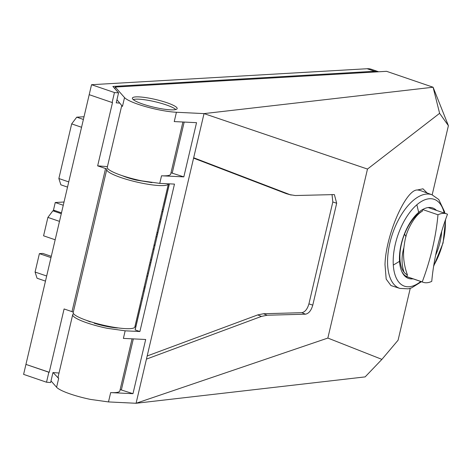 <?xml version="1.0" encoding="UTF-8"?>
<svg xmlns="http://www.w3.org/2000/svg" width="472" height="472" viewBox="0 0 472 472"><rect width="100%" height="100%" fill="white"/><g stroke="black" fill="none" stroke-linecap="round" stroke-linejoin="round"><path stroke-width="0.71" d="M122.112 175.625A21.252 3.652 13.2 0 0 136.231 180.08L151.901 182.611M175.767 109.551A22.609 3.888 13.2 0 0 174.02 108.259A22.609 3.888 13.2 0 0 152.521 101.161A22.609 3.888 13.2 0 0 133.216 99.574M64.027 202.01L55.248 202.517L53.472 210.105L61.484 212.848M63.266 205.261L55.248 202.517M46.516 382.214L23.6 374.373L25.936 364.402L48.852 372.243L46.516 382.214L50.622 382.532L52.964 372.561L59.018 373.027M371.34 69.278A42.498 20.992 108.9 0 0 367.145 68.729L374.585 71.272A42.498 20.992 108.9 0 1 378.656 71.779L371.34 69.278M91.538 84.706L89.202 94.683L112.118 102.518L114.454 92.547L91.538 84.706L367.145 68.729M114.454 92.547L118.56 92.866L112.885 86.447L374.585 71.272M106.772 169.424A31.648 5.44 13.2 0 0 121.062 177.608A31.648 5.44 13.2 0 0 151.895 184.847A31.648 5.44 13.2 0 0 168.398 183.873L134.833 326.972A31.648 5.44 13.2 0 1 118.33 327.946A31.648 5.44 13.2 0 1 87.497 320.706A31.648 5.44 13.2 0 1 73.207 312.523L106.772 169.424A31.648 5.44 13.2 0 1 106.825 169.265A2.714 0.466 13.2 0 0 106.831 169.247A2.714 0.466 13.2 0 0 105.563 168.533L97.651 165.861L112.501 102.548L112.118 102.518M89.202 94.683L25.936 364.402L49.241 372.272L64.092 308.959L72.004 311.632A2.714 0.466 13.2 0 1 73.26 312.293M48.852 372.243L49.241 372.272M119.764 103.114L116.224 102.837L118.56 92.866M97.651 165.861L107.427 166.616M147.459 273.146L148.432 273.258M149.394 264.91L150.361 265.016M150.839 262.987A149.471 25.689 13.2 0 0 149.925 262.633M154.073 244.962L155.04 245.068M156.002 236.72L156.975 236.832M157.453 234.802L156.533 234.448M160.173 218.943L161.147 219.049M161.902 211.574L162.875 211.68M163.347 209.651A149.471 25.689 13.2 0 0 162.433 209.297M141.559 298.298L142.532 298.404M143.287 290.929L144.261 291.035M144.739 289.006L143.824 288.652M53.395 372.886L52.894 372.845M132.054 338.825L119.835 390.934A31.648 5.44 13.2 0 1 110.672 392.604L132.974 393.689L145.689 339.486L123.387 338.4L125.163 330.813L139.895 331.527L174.475 184.092L159.748 183.378L161.524 175.79A31.648 5.44 13.2 0 0 170.687 174.121L182.912 122.006M193.585 158.138L286.185 193.614L289.991 194.665L193.673 157.766L136.083 403.271L327.851 338.064L381.907 359.375L365.145 376.892L136.083 403.271L108.483 401.926L90.541 399.418A31.648 5.44 13.2 0 1 56.593 387.252L58.658 378.45L53.1 372.567M132.974 393.689L120.148 389.583M73.608 313.756A31.648 5.44 13.2 0 0 72.7 314.688A31.648 5.44 13.2 0 0 107.221 328.3L125.163 330.813M51 380.916L56.593 387.252M193.673 157.766L204.028 113.605L367.487 169.059L327.851 338.064M289.991 194.665L295.248 195.532L334.365 194.582L336.678 203.237L312.777 305.142C311.196 310.558 308.753 313.573 305.449 314.187L267.17 315.237L261.435 316.411L146.444 359.115M139.895 331.527L135.145 329.904L169.401 183.844M135.399 328.825A32.78 5.635 13.2 0 0 135.352 328.701L140.951 304.853A32.78 5.635 13.2 0 1 140.992 304.977M135.901 326.382L135.039 326.093M86.819 320.47A21.7 3.729 13.2 0 0 90.323 321.91M94.17 323.226A21.7 3.729 13.2 0 0 117.516 327.969M72.7 314.688L58.068 377.081L58.658 378.45M381.907 359.375L398.079 340.218L410.251 288.327M384.999 264.709L386.184 279.105L390.963 285.56L399.908 288.421A49.495 24.45 -71.1 0 1 387.683 265.588A49.495 24.45 -71.1 0 1 401.619 214.371A49.495 24.45 -71.1 0 1 431.951 194.759L420.882 190.723A49.737 24.568 -71.1 0 0 417.331 189.998C405.849 189.36 385.648 235.298 384.999 264.709M427.136 193.007L422.983 188.806L417.331 189.998M114.861 88.683L115.245 87.055L386.592 71.319L433.089 87.226L448.4 125.676L432.175 194.847M448.4 125.676L439.615 113.327L367.487 169.059M439.615 113.327L433.089 87.226L204.028 113.605L176.428 112.259A31.648 5.44 13.2 0 1 158.48 109.752A31.648 5.44 13.2 0 1 124.531 97.586L115.245 87.055M176.428 112.259L174.239 121.581L196.541 122.673L183.826 176.876L161.524 175.79M286.185 193.614L291.183 195.054M305.449 314.187L301.779 312.688C305 312.086 307.378 309.148 308.918 303.874L332.819 201.969L332.022 194.523M301.779 312.688L263.5 313.738L267.17 315.237M263.5 313.738L257.73 314.918L261.435 316.411M257.73 314.918L147.181 355.971M147.6 276.787A32.78 5.635 13.2 0 0 147.559 276.669A32.78 5.635 13.2 0 0 146.863 275.678M151.418 260.526A32.78 5.635 13.2 0 0 151.376 260.402A32.78 5.635 13.2 0 0 150.68 259.417M153.96 249.688A32.78 5.635 13.2 0 0 153.919 249.564A32.78 5.635 13.2 0 0 153.223 248.579M157.772 233.428A32.78 5.635 13.2 0 0 157.731 233.304A32.78 5.635 13.2 0 0 157.034 232.318M160.315 222.583A32.78 5.635 13.2 0 0 160.273 222.459A32.78 5.635 13.2 0 0 159.577 221.474M164.386 205.237A32.78 5.635 13.2 0 0 164.339 205.113L169.33 183.844M145.057 287.631A32.78 5.635 13.2 0 0 145.016 287.507A32.78 5.635 13.2 0 0 144.32 286.522M142.768 104.064A22.998 3.953 13.2 0 0 177.159 108.631A22.998 3.953 13.2 0 0 166.781 102.672A22.998 3.953 13.2 0 0 144.344 97.403A22.998 3.953 13.2 0 0 132.384 98.123A22.998 3.953 13.2 0 0 142.768 104.064M183.826 176.876L171 172.77M121.758 105.527L107.28 167.253A31.648 5.44 13.2 0 0 141.801 180.864L159.748 183.378M154.025 245.163L154.946 245.475M124.531 97.586L122.466 106.389L116.956 99.71M435.621 255.258A37.247 18.396 108.9 0 0 441.674 231.386M436.47 210.388A37.247 18.396 108.9 0 0 432.582 207.922A37.247 18.396 108.9 0 0 428.989 207.473A37.247 18.396 108.9 0 0 418.64 212.382A37.247 18.396 108.9 0 0 399.53 261.305A37.247 18.396 108.9 0 0 408.469 278.403A37.247 18.396 108.9 0 0 412.233 278.917A37.247 18.396 108.9 0 0 413.053 278.834M422.233 281.92A135.641 67 108.9 0 0 437.981 214.778A36.173 17.865 -71.1 0 1 446.577 213.845A36.173 17.865 -71.1 0 1 447.503 214.223A135.641 67 108.9 0 0 431.756 281.365A36.173 17.865 -71.1 0 1 423.16 282.291A36.173 17.865 -71.1 0 1 422.233 281.92L406.799 276.633A36.173 17.865 -71.1 0 1 403.236 273.76L401.967 271.89M437.981 214.778L422.641 209.527M404.05 272.208A48.038 39.89 141 0 1 403.908 247.599C402.887 256.644 404.061 265.76 407.43 274.946A34.362 16.974 -71.1 0 1 404.05 272.208A34.362 16.974 -71.1 0 1 401.265 266.786A34.362 16.974 -71.1 0 1 407.395 227.899A34.362 16.974 -71.1 0 1 419.773 212.695A34.362 16.974 -71.1 0 1 422.393 211.161A135.641 66.994 -71.1 0 0 422.54 209.586M407.43 274.946A135.641 66.994 -71.1 0 1 406.799 276.633M403.908 247.599C404.657 241.806 405.336 238.124 405.944 236.555C407 230.973 414.074 215.651 422.393 211.161M50.988 257.6L39.394 253.635L42.816 253.434L51.289 256.331M39.394 253.635L35.075 272.043L37.058 278.232L45.471 281.111M55.13 210.671L52.876 210.807L47.896 217.403L43.577 235.811L55.171 239.776M47.896 217.403L59.49 221.368M35.075 272.043L46.669 276.008M52.876 210.807L61.289 213.686M81.556 127.269L71.673 123.888L58.858 178.528L60.876 184.829L67.525 187.101M68.741 181.909L58.858 178.528M83.391 119.457L76.741 117.18L71.673 123.888M84.022 116.755L76.741 117.18M105.563 168.533L72.004 311.632M110.672 392.604L108.483 401.926M133.328 338.884L121.369 389.872M332.819 201.969L336.678 203.237M308.918 303.874L312.777 305.142M184.18 122.071L172.221 173.053M433.738 265.565A45.896 22.668 108.9 0 0 445.255 220.412A45.896 22.668 108.9 0 0 445.255 220.406M444.187 213.031A45.896 22.668 108.9 0 0 416.853 204.771A45.896 22.668 108.9 0 0 393.3 265.058A45.896 22.668 108.9 0 0 420.77 281.477M393.3 265.058A226.064 126.472 -3.7 0 0 399.53 261.305M416.853 204.771A226.064 150.468 49.3 0 1 418.64 212.382M404.598 233.994A48.038 12.384 -152.4 0 0 405.944 236.555M399.908 288.421L408.25 288.829L411.602 287.873L421.443 281.707M433.626 266.296L443.072 242.992L445.609 219.397M444.86 213.261L444.518 211.627L438.73 199.479L431.951 194.759M446.577 213.845L428.169 207.55M423.16 282.291L404.752 275.996"/></g></svg>
